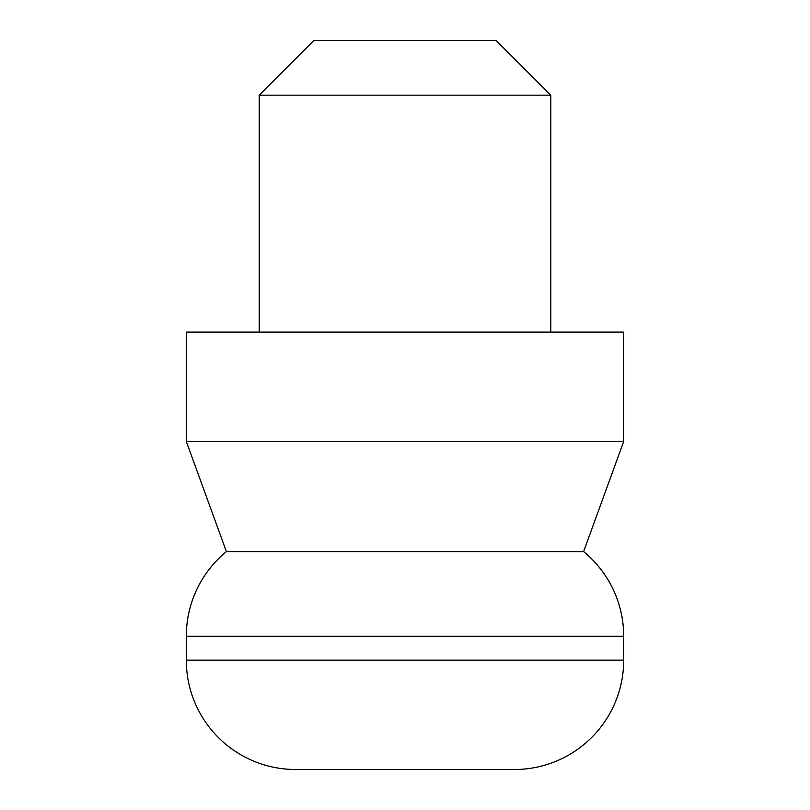 <?xml version="1.0" encoding="UTF-8"?>
<svg xmlns="http://www.w3.org/2000/svg" width="810" height="810" viewBox="0 0 810 810"><rect width="100%" height="100%" fill="white"/><g stroke="black" fill="none" stroke-linecap="round" stroke-linejoin="round"><path stroke-width="1.21" d="M186.3 660.15A109.35 109.35 0 0 0 295.65 769.5L514.35 769.5A109.35 109.35 0 0 0 623.7 660.15L623.7 636.235A109.35 109.35 0 0 0 583.605 551.61L623.7 441.45L623.7 332.1L186.3 332.1L186.3 441.45L226.395 551.61A109.35 109.35 0 0 0 186.3 636.235L186.3 660.15L623.7 660.15M550.8 332.1L550.8 95.175L496.125 40.5L313.875 40.5L259.2 95.175L259.2 332.1M550.8 95.175L259.2 95.175M623.7 441.45L186.3 441.45M583.605 551.61L226.395 551.61M623.7 636.235L186.3 636.235"/></g></svg>
